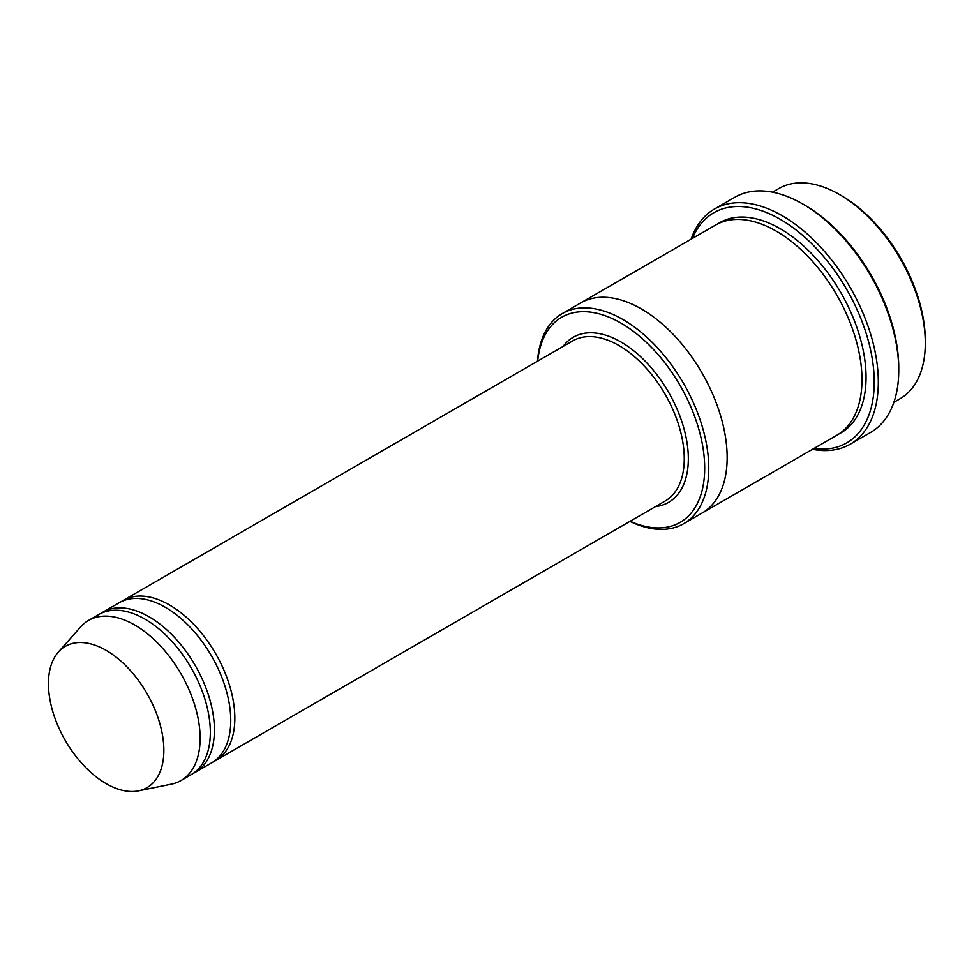 <?xml version="1.0" encoding="UTF-8"?>
<svg xmlns="http://www.w3.org/2000/svg" width="974" height="974" viewBox="0 0 974 974"><rect width="100%" height="100%" fill="white"/><g stroke="black" fill="none" stroke-linecap="round" stroke-linejoin="round"><path stroke-width="1.46" d="M193.181 773.405A92.445 53.375 -120 0 0 195.263 772.309A92.445 53.375 -120 0 0 209.434 698.224A92.445 53.375 -120 0 0 149.046 616.761A92.445 53.375 -120 0 0 102.818 612.183A92.445 53.375 -120 0 0 100.821 613.437M102.818 612.183L119.157 602.748A92.445 53.375 60 0 1 165.385 607.326A92.445 53.375 60 0 1 225.773 688.788A92.445 53.375 60 0 1 211.614 762.873L195.263 772.309M630.129 521.236A118.438 68.387 -120 0 0 704.628 464.586A118.438 68.387 -120 0 0 624.005 324.939A118.438 68.387 -120 0 0 537.685 361.123M772.54 192.17L778.835 188.53A121.336 70.055 60 0 1 839.503 194.544L839.503 194.544A121.336 70.055 60 0 1 925.3 343.14A121.336 70.055 60 0 1 900.171 398.683L893.876 402.323M841.548 195.725L839.503 194.544L841.548 195.725A118.438 68.387 60 0 1 925.3 340.79L925.3 343.14M629.898 521.37A121.336 70.055 -120 0 0 683.638 523.708A121.336 70.055 -120 0 0 702.23 426.478A121.336 70.055 -120 0 0 622.97 319.557A121.336 70.055 -120 0 0 562.302 313.555A121.336 70.055 -120 0 0 537.453 361.257M213.61 761.619A92.445 53.375 -120 0 0 215.692 760.511A92.445 53.375 -120 0 0 229.864 686.439A92.445 53.375 -120 0 0 169.476 604.964A92.445 53.375 -120 0 0 123.248 600.386A92.445 53.375 -120 0 0 121.251 601.652M58.343 652.081L80.599 626.952A92.445 53.375 60 0 1 88.524 620.438L98.739 614.545A92.445 53.375 60 0 1 144.956 619.123A92.445 53.375 60 0 1 205.356 700.586A92.445 53.375 60 0 1 191.184 774.671L180.969 780.564A92.445 53.375 60 0 1 171.375 784.167L138.478 790.876A81.609 47.117 60 0 1 65.343 740.569A81.609 47.117 60 0 1 58.343 652.081A81.609 47.117 60 0 1 106.142 650.376A81.609 47.117 60 0 1 161.319 729.343A81.609 47.117 60 0 1 138.478 790.876M88.524 620.438A92.445 53.375 60 0 1 134.741 625.016A92.445 53.375 60 0 1 195.141 706.479A92.445 53.375 60 0 1 180.969 780.564M813.826 448.539A132.89 76.727 -120 0 0 846.71 289.448A132.89 76.727 -120 0 0 692.502 238.374M580.273 303.182A121.336 70.055 60 0 1 580.687 302.926L715.513 225.091A121.336 70.055 60 0 1 776.181 231.106A121.336 70.055 60 0 1 855.44 338.027A121.336 70.055 60 0 1 836.849 435.256L702.023 513.091A121.336 70.055 60 0 1 701.597 513.335M714.417 209.045L734.846 197.247A135.776 78.395 60 0 1 802.734 203.98L804.78 205.149A132.89 76.727 60 0 1 804.78 205.161A132.89 76.727 60 0 1 898.746 367.916L898.746 370.266A135.776 78.395 60 0 1 870.622 432.432L850.192 444.217A135.776 78.395 -120 0 0 871.012 335.421A135.776 78.395 -120 0 0 782.305 215.765A135.776 78.395 -120 0 0 714.417 209.045A135.776 78.395 -120 0 0 691.163 239.141M702.023 513.091A121.336 70.055 60 0 0 720.626 415.861A121.336 70.055 60 0 0 641.355 308.941A121.336 70.055 60 0 0 580.687 302.926A121.336 70.055 60 0 1 641.355 308.941A121.336 70.055 60 0 1 720.614 415.861A121.336 70.055 60 0 1 702.023 513.091L683.638 523.708M804.78 205.161L802.734 203.98A135.776 78.395 60 0 1 898.746 370.266M812.499 449.306A135.776 78.395 -120 0 0 850.192 444.217M655.502 506.59A95.33 55.043 -120 0 0 668.59 392.291A95.33 55.043 -120 0 0 563.057 346.464M215.692 760.511L665.108 501.05A92.445 53.375 -120 0 0 665.108 394.3A92.445 53.375 -120 0 0 572.663 340.924L123.248 600.386M717.595 223.971A121.336 70.055 60 0 1 780.259 228.744A121.336 70.055 60 0 1 860.066 337.528A121.336 70.055 60 0 1 838.858 434.014M580.687 302.938L562.302 313.555"/></g></svg>

